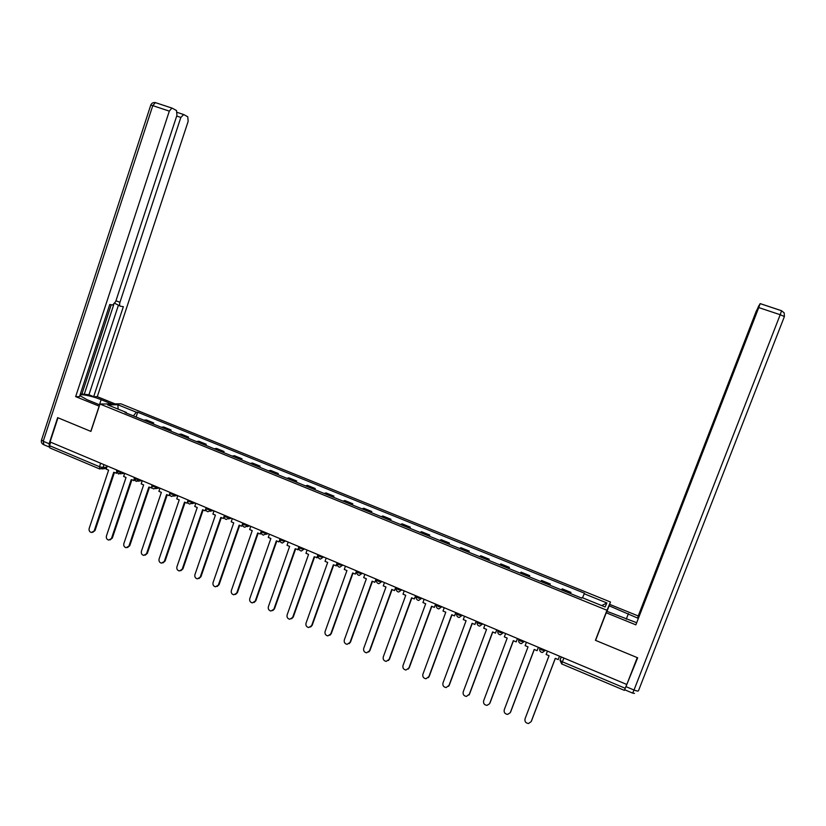 <?xml version="1.0" encoding="UTF-8"?>
<svg xmlns="http://www.w3.org/2000/svg" width="826" height="826" viewBox="0 0 826 826"><rect width="100%" height="100%" fill="white"/><g stroke="black" fill="none" stroke-linecap="round" stroke-linejoin="round"><path stroke-width="1.24" d="M606.893 611.312L610.476 602.009L120.875 403.821L99.967 404.017L606.976 610.269L595.443 640.315L637.249 657.63L626.81 684.496L50.076 441.962L57.985 417.78L90.912 431.409L99.967 404.017M99.554 468.91L49.942 447.981L49.529 445.668L99.502 466.731L102.992 467.526L106.895 467.072M50.665 442.199L49.529 445.668M626.769 684.475L624.394 690.371L561.68 663.918L562.413 661.822L625.272 688.316M570.291 593.491L570.952 592.397L562.176 588.824L561.473 589.909M570.498 593.574L570.952 592.397M549.497 585.045L550.261 583.992L541.557 580.451L540.751 581.494M549.806 585.169L550.261 583.992M528.888 576.662L529.734 575.66L521.113 572.15L520.225 573.141M529.301 576.837L529.734 575.66M508.455 568.36L509.394 567.39L500.845 563.921L499.864 564.87M508.961 568.567L509.394 567.39M488.197 560.131L489.229 559.202L480.753 555.764L479.679 556.672M488.796 560.369L489.229 559.202M468.115 551.964L469.24 551.087L460.836 547.669L459.679 548.536M468.807 552.253L469.24 551.087M448.208 543.88L449.416 543.033L441.084 539.646L439.835 540.472M448.993 544.189L449.416 543.033M428.467 535.857L429.757 535.052L421.497 531.696L420.166 532.481M429.334 536.208L429.757 535.052M408.891 527.897L410.264 527.133L402.076 523.808L400.662 524.551M409.851 528.289L410.264 527.133M389.48 520.008L390.946 519.286L382.81 515.982L381.323 516.694M390.522 520.432L390.946 519.286M370.234 512.182L371.772 511.5L363.719 508.227L362.139 508.899M371.37 512.647L371.772 511.5M351.153 504.428L352.774 503.777L344.772 500.535L343.12 501.165M352.361 504.923L352.774 503.777M332.228 496.736L333.921 496.127L325.991 492.905L324.267 493.504M333.518 497.262L333.921 496.127M313.457 489.106L315.233 488.538L307.365 485.337L305.558 485.905M314.83 489.663L315.233 488.538M294.841 481.548L296.689 481L288.894 477.841L287.014 478.357M296.297 482.136L296.689 481M276.38 474.041L278.3 473.535L270.567 470.397L268.615 470.882M277.908 474.661L278.3 473.535M258.073 466.597L260.066 466.132L252.395 463.014L250.371 463.469M259.674 467.248L260.066 466.132M239.912 459.215L241.977 458.781L234.367 455.694L232.271 456.117M241.584 459.896L241.977 458.781M221.895 451.894L224.032 451.492L216.484 448.425L214.316 448.817M223.65 452.607L224.032 451.492M204.022 444.636L206.232 444.264L198.746 441.229L196.505 441.58M205.85 445.379L206.232 444.264M186.304 437.429L188.576 437.099L181.152 434.084L178.85 434.404M188.204 438.203L188.576 437.099M168.721 430.284L171.065 429.985L163.693 426.99L161.328 427.279M170.693 431.089L171.065 429.985M151.282 423.191L153.688 422.922L146.378 419.959L143.941 420.217M153.316 424.027L153.688 422.922M582.557 597.807L584.209 593.76L606.893 602.949L605.128 606.976L582.02 597.58L581.7 598.127L124.994 412.515L126.409 412.484L107.669 404.864L117.87 404.75L136.331 412.236L133.368 415.912M584.209 593.76L584.509 593.233L137.694 412.205L136.331 412.236M610.476 602.009L606.976 610.269M597.446 635.504L595.443 640.315M136.084 417.016L137.694 412.205M126.512 413.134L126.409 412.484M606.893 602.949L601.71 605.582M118.128 409.118L117.87 404.75M547.421 651.105L546.141 654.491L549.042 655.72L525.026 718.868C524.572 721.604 525.749 723.153 528.557 723.493L531.17 721.614M531.19 721.563L555.278 658.343L558.19 659.571L559.543 656.205M559.491 656.185L558.19 659.571M531.438 721.077L555.33 658.363M606.986 611.343L609.712 604.395L638.24 615.969L756.224 311.247L758.908 306.054M609.123 605.788L638.199 618.333M625.747 687.098L637.672 657.806L595.577 640.377L606.811 611.271L636.516 622.659M606.191 612.758L635.865 624.848L759.59 304.484L760.178 303.607L781.572 310.721L780.198 314.727L758.743 307.582L760.178 303.607M638.446 617.683L637.837 617.445L638.24 615.969M635.865 624.848L758.743 307.582M676.535 518.749L637.837 617.445M676.246 518.635L677.939 515.083M757.401 309.895L677.743 515.011M757.194 309.833L758.609 305.95M99.254 406.185L75.662 396.625L169.309 111.138L152.789 105.635L43.231 441.28L49.116 443.758L57.655 417.646L90.808 431.368L99.13 406.185M99.688 404.854L87.102 399.732L80.153 395.83C77.985 393.176 91.603 395.726 101.133 399.701L111.5 403.904M115.02 403.873L97.292 396.686L93.679 396.676L123.353 306.683L120.565 306.24C119.543 305.847 119.347 304.536 119.966 302.295L180.832 117.426L176.692 116.043M80.411 393.837L88.94 394.756L93.679 396.676M155.422 102.63L155.371 102.61C153.213 102.279 151.685 103.105 150.776 105.088L152.789 105.635L155.371 102.61L172.273 108.206L176.537 110.56L176.94 115.299L115.681 301.583L112.708 304.98L109.744 304.505L79.492 396.635L75.662 396.625M97.292 396.686L188.142 121.401L187.781 116.796L183.713 114.535L180.832 117.426M171.87 108.092L169.309 111.138M49.116 443.758L49.323 447.062L43.871 444.76L43.231 441.28L41.568 439.876M84.128 394.725L113.761 304.598M81.96 393.847L111.231 304.742M88.94 394.756L118.355 305.403M120.235 306.116L114.845 303.359M526.42 642.277L525.15 645.653L528.031 646.861L504.242 709.792C503.788 712.477 504.923 714.005 507.66 714.387L510.251 712.693M510.354 712.456L534.205 649.463L537.096 650.682L538.459 647.336M538.376 647.305L537.096 650.682M510.633 711.991L534.288 649.504M505.605 633.521L504.345 636.887L507.195 638.085L483.633 700.789C483.179 703.422 484.284 704.95 486.958 705.363L489.508 703.824M489.694 703.432L513.318 640.666L516.188 641.874L517.572 638.55M517.458 638.508L516.188 641.874M490.004 702.978L513.442 640.718M484.965 624.848L483.716 628.194L486.555 629.391L463.21 691.868C462.756 694.449 463.83 695.967 466.442 696.421L469.55 694.047L468.951 695.038M469.22 694.49L492.616 631.942L495.466 633.139L496.87 629.846M496.715 629.784L495.466 633.139M469.55 694.047L492.771 632.004M464.511 616.237L463.283 619.583L466.081 620.76L442.963 683.019C442.509 685.57 443.552 687.077 446.112 687.552L449.282 685.198L448.559 686.313M448.921 685.621L472.1 623.3L474.919 624.487L476.344 621.214M476.168 621.142L474.919 624.487M449.282 685.198L472.276 623.372M444.243 607.719L443.015 611.044L445.792 612.211L422.891 674.253C422.437 676.762 423.459 678.26 425.958 678.755L429.19 676.422L428.343 677.64M428.797 676.835L451.76 614.73L454.548 615.907L455.993 612.655M455.787 612.572L454.548 615.907M429.19 676.422L451.967 614.812M424.141 599.263L422.922 602.577L425.679 603.744L402.995 665.56C402.541 668.028 403.542 669.514 405.989 670.031L409.262 667.718L408.302 669.05M408.849 668.11L431.595 606.232L434.362 607.399L435.818 604.178M435.591 604.074L434.362 607.399M409.262 667.718L431.833 606.336M404.213 590.879L403.005 594.183L405.742 595.34L383.274 656.938C382.81 659.375 383.791 660.862 386.196 661.389L389.521 659.096L388.426 660.511M389.067 659.478L411.606 597.807L414.353 598.964L415.829 595.763M415.561 595.66L414.353 598.964M389.521 659.096L411.875 597.921M384.462 582.578L383.264 585.861L385.979 587.007L363.708 648.4C363.254 650.795 364.214 652.272 366.568 652.819L369.934 650.547L368.726 652.034M369.459 650.909L391.782 589.454L394.508 590.6L396.005 587.431M395.706 587.307L394.508 590.6M369.934 650.547L392.082 589.578M364.875 574.338L363.688 577.622L366.372 578.747L344.318 639.923C343.864 642.298 344.803 643.764 347.116 644.321L350.513 642.06L349.202 643.619M350.017 642.411L372.134 581.174L374.839 582.32L376.346 579.16M376.026 579.026L374.839 582.32M350.513 642.06L372.464 581.318M345.454 566.171L344.277 569.444L346.941 570.559L325.093 631.518C324.639 633.862 325.558 635.318 327.829 635.896L331.267 633.656L329.842 635.277M330.741 633.996L352.661 572.965L355.335 574.101L356.863 570.972M356.512 570.818L355.335 574.101M331.267 633.656L353.012 573.12M326.198 558.077L325.031 561.329L327.674 562.444L306.023 623.196C305.579 625.509 306.467 626.955 308.707 627.533L312.176 625.313L310.659 626.986M311.629 625.643L333.343 564.829L336.512 565.707L337.535 562.847M337.163 562.682L335.996 565.944M312.176 625.313L333.725 564.994M307.107 550.044L305.95 553.286L308.573 554.391L287.118 614.936C286.674 617.228 287.551 618.664 289.75 619.252L293.251 617.053L291.63 618.757M292.672 617.363L314.19 556.765L317.36 557.643L318.382 554.783M317.979 554.618L316.823 557.87M293.251 617.053L314.592 556.93M288.171 542.083L287.035 545.315L289.627 546.409L268.367 606.738C267.934 609.01 268.791 610.445 270.949 611.033L274.48 608.855L272.766 610.6M273.881 609.154L295.202 548.763L298.372 549.641L299.384 546.802M298.95 546.616L297.804 549.858M274.48 608.855L295.625 548.939M269.4 534.185L268.264 537.416L270.845 538.5L249.772 598.623C249.338 600.863 250.185 602.288 252.312 602.887L255.864 600.719L254.067 602.495M255.244 601.008L276.369 540.823L278.951 541.918L280.117 540.07M280.086 538.686L278.951 541.918M255.864 600.719L276.824 541.02M250.774 526.358L249.659 529.569L252.219 530.643L231.342 590.569C230.908 592.789 231.734 594.204 233.83 594.803L237.403 592.665L235.534 594.462M236.763 592.934L257.691 532.956L260.252 534.04L261.295 532.656M261.377 530.819L260.252 534.04M237.403 592.665L258.177 533.162M232.312 518.594L231.208 521.795L233.737 522.868L213.056 582.578C212.623 584.777 213.438 586.181 215.503 586.79L219.096 584.663L217.145 586.481M218.425 584.922L239.168 525.15L241.719 526.224L242.679 525.13M242.834 523.013L241.719 526.224M219.096 584.663L239.685 525.367M214.006 510.891L212.912 514.082L215.421 515.145L194.915 574.659C194.492 576.837 195.297 578.231 197.321 578.85L200.945 576.734L198.921 578.572M200.253 576.982L220.81 517.417L223.33 518.48L224.238 517.592M224.435 515.279L223.33 518.48M200.945 576.734L221.337 517.634M195.845 503.261L194.76 506.441L197.249 507.484L176.929 566.801C176.506 568.959 177.301 570.343 179.294 570.962L182.928 568.866L180.853 570.714M182.216 569.104L202.597 509.735L205.096 510.788L205.963 510.086M205.932 508.362L205.096 510.788M182.928 568.866L203.144 509.972M177.838 495.683L176.754 498.852L179.232 499.895L159.088 559.006C158.675 561.143 159.449 562.527 161.421 563.146L165.076 561.071L162.929 562.919M164.333 561.298L184.528 502.125L187.006 503.168L187.853 502.621M187.667 501.258L187.006 503.168M165.076 561.071L185.107 502.373M159.976 488.176L158.902 491.325L161.359 492.368L141.401 551.272C140.978 553.399 141.742 554.773 143.693 555.392L147.358 553.327L145.159 555.196M146.594 553.544L166.615 494.578L169.072 495.61L169.898 495.187M169.609 494.041L169.072 495.61M147.358 553.327L167.213 494.836M142.258 480.722L141.194 483.871L143.631 484.893L123.848 543.601C123.435 545.707 124.189 547.08 126.099 547.7L129.785 545.656L127.534 547.524M129.001 545.862L148.835 487.092L152.098 487.794M151.736 486.772L151.282 488.114M129.785 545.656L149.465 487.35M124.685 473.329L123.632 476.468L126.037 477.48L106.43 536.002C106.027 538.087 106.771 539.45 108.66 540.07L112.357 538.046L110.054 539.915M111.551 538.232L131.21 479.658L134.442 480.453M134.029 479.514L133.636 480.68M112.357 538.046L131.861 479.937M107.246 465.998L106.203 469.127L108.598 470.139L89.167 528.454C88.754 530.529 89.487 531.882 91.356 532.502L95.062 530.488L92.718 532.357M94.247 530.674L113.73 472.296L116.941 473.164M116.476 472.276L116.125 473.308M95.062 530.488L114.401 472.575M116.569 470.603L117.808 471.646L122.248 472.307M121.432 471.966L118.541 474.052L116.497 470.83L116.776 470.004M134.173 477.996L135.433 479.059L139.842 479.71M139.057 479.379L136.145 481.465L134.101 478.223L134.37 477.407M151.922 485.44L153.213 486.545L157.58 487.164M156.816 486.844L153.894 488.94C152.201 488.496 151.519 487.412 151.839 485.688L152.118 484.872M169.815 492.957L171.137 494.093L175.463 494.691M174.73 494.382L171.787 496.478C170.084 496.034 169.402 494.939 169.733 493.205L170.011 492.389M187.853 500.535L189.216 501.692L193.49 502.27M192.788 501.971L189.835 504.077C188.121 503.633 187.43 502.538 187.77 500.783L188.039 499.978M206.046 508.176L207.429 509.363L211.673 509.91M211.002 509.632L208.028 511.738C206.304 511.294 205.612 510.2 205.953 508.434L206.232 507.629M224.383 515.868L225.808 517.097L230 517.623M229.36 517.355L226.376 519.461C224.641 519.027 223.949 517.912 224.29 516.136L224.569 515.341M242.875 523.643L244.341 524.892L248.481 525.398M247.872 525.14L244.878 527.256C243.133 526.823 242.431 525.697 242.782 523.911L243.061 523.116M261.522 531.469L263.019 532.749L267.128 533.235M266.54 532.987L263.535 535.114C261.78 534.68 261.078 533.555 261.419 531.748L261.697 530.953M280.324 539.368L281.862 540.679L285.92 541.133M285.373 540.906L282.347 543.043C280.582 542.599 279.869 541.474 280.22 539.646L280.499 538.862M299.28 547.328L300.87 548.681L304.877 549.104M304.35 548.887L301.325 551.025C299.539 550.591 298.826 549.455 299.188 547.617L299.456 546.833M318.371 555.464L320.034 556.745L323.988 557.147M323.503 556.941L320.457 559.088C318.66 558.655 317.938 557.509 318.299 555.65L318.578 554.876M337.865 562.981L337.586 563.755L339.362 564.881L343.265 565.252M342.811 565.067L339.765 567.214C337.948 566.781 337.214 565.634 337.586 563.755M357.1 571.633L358.856 573.079L362.707 573.43M362.294 573.254L359.238 575.412C357.4 574.989 356.656 573.822 357.028 571.922L356.987 572.067M376.708 579.883L378.514 581.349L382.324 581.68M381.932 581.514L378.876 583.683C377.017 583.259 376.274 582.082 376.646 580.162L376.924 579.408M396.47 588.195L398.349 589.702L402.107 589.991M401.756 589.847L398.69 592.025C396.8 591.602 396.046 590.414 396.428 588.484L396.707 587.72M416.418 596.589L418.359 598.117L422.055 598.385M421.735 598.251L418.668 600.44C416.758 600.017 416.005 598.829 416.376 596.868L416.655 596.114M436.531 605.045L438.534 606.614L442.178 606.852M441.9 606.728L438.833 608.927C436.902 608.504 436.128 607.306 436.51 605.324L436.778 604.58M457.005 613.088L456.809 613.852L458.895 615.174L462.477 615.391M462.24 615.287L459.173 617.487C457.212 617.074 456.427 615.866 456.809 613.852L457.088 613.119M477.48 621.689L477.294 622.453L479.431 623.816L482.962 624.002M482.756 623.909L479.7 626.118C477.707 625.716 476.901 624.497 477.294 622.453L477.562 621.73M498.13 630.383L497.954 631.136L500.153 632.54L503.623 632.685M503.457 632.613L500.411 634.833C498.377 634.44 497.551 633.212 497.954 631.136L498.223 630.414M518.965 639.138L518.79 639.892L521.051 641.337L524.469 641.451M524.345 641.399L521.309 643.63C519.234 643.237 518.398 641.998 518.79 639.892L519.058 639.179M539.987 647.976L539.822 648.73L542.145 650.207L545.501 650.299M545.408 650.258L542.393 652.499C540.276 652.127 539.419 650.867 539.822 648.73L540.09 648.018M103.952 464.615L102.992 467.526L99.812 469.023L99.502 466.731L100.658 463.231M561.195 656.897L560.028 660.294L562.413 661.822L563.869 658.023M161.999 427.083L169.382 430.078M179.5 434.197L186.955 437.222M197.146 441.363L204.662 444.419M214.936 448.59L222.504 451.667M232.87 455.88L240.5 458.977M250.949 463.221L258.641 466.349M269.183 470.634L276.937 473.783M287.562 478.099L295.378 481.279M306.085 485.626L313.973 488.827M324.773 493.215L332.723 496.447M343.616 500.876L351.628 504.128M362.614 508.589L370.698 511.872M381.767 516.374L389.924 519.688M401.085 524.221L409.304 527.566M420.568 532.14L428.859 535.506M440.217 540.121L448.58 543.518M460.03 548.175L468.466 551.603M480.02 556.301L488.527 559.749M500.174 564.488L508.754 567.978M520.504 572.748L529.167 576.269M541.02 581.081L549.744 584.632M561.711 589.485L570.518 593.068M144.633 420.021L151.963 423.005M539.77 648.544L539.698 650.145M518.749 639.727L518.656 641.183M497.902 630.992L497.799 632.293M477.242 622.329L477.139 623.485M456.768 613.739L456.654 614.74M436.469 605.231L436.365 606.067M416.345 596.795L416.252 597.466M784.401 316.544L638.467 690.773C638.085 691.3 636.598 691.052 634.017 690.03L780.198 314.727L784.401 316.544L784.184 312.889L781.602 310.762L760.188 303.638M626.397 686.819L634.017 690.03L632.654 693.117L625.096 689.927M626.263 619.19L628.41 613.615M115.95 300.757L119.966 302.295M99.461 404.761L101.133 399.701M43.479 444.605C41.682 443.634 41.021 442.158 41.465 440.186L150.735 105.201M357.307 571.158L357.028 571.922M265.817 534.391L268.14 533.658M247.067 526.637L249.669 525.894M228.461 518.924L231.342 518.191M210.031 511.273L213.17 510.54M191.746 503.674L195.153 502.962M173.615 496.137L177.28 495.445M155.639 488.651L159.552 487.99M137.818 481.217L141.969 480.598M120.142 473.835L124.519 473.267M561.298 656.938L560.028 660.294L561.67 663.908M106.451 468.404L101.804 468.951M632.695 693.128L634.513 693.396M183.331 114.432L177.353 112.439"/></g></svg>

